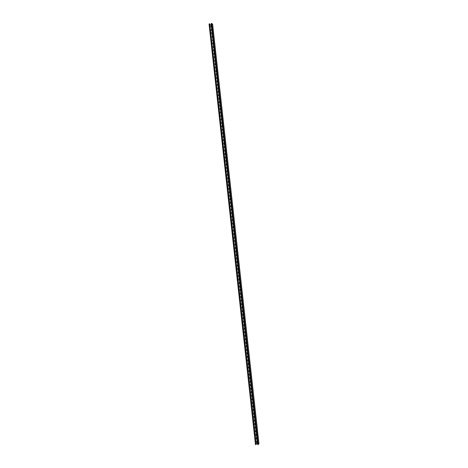 <?xml version="1.0" encoding="UTF-8"?>
<svg xmlns="http://www.w3.org/2000/svg" width="468" height="468" viewBox="0 0 468 468"><rect width="100%" height="100%" fill="white"/><g stroke="black" fill="none" stroke-linecap="round" stroke-linejoin="round"><path stroke-width="0.7" d="M257.429 442.88L256.897 442.395L256.786 441.4L257.213 440.891M257.037 439.329L256.505 438.844L256.394 437.849L256.821 437.34M256.645 435.778L256.113 435.293L256.002 434.298L256.429 433.789M256.253 432.227L255.721 431.742L255.61 430.747L256.037 430.238M255.645 426.687L255.236 426.997L255.329 428.191L255.867 428.676M255.469 425.125L254.937 424.646L254.826 423.651L255.253 423.136M255.078 421.58L254.545 421.095L254.434 420.106L254.861 419.591M254.686 418.029L254.153 417.55L254.042 416.555L254.469 416.046M254.294 414.484L253.761 414.005L253.65 413.01L254.077 412.501M253.685 408.956L253.258 409.471L253.369 410.459L253.908 410.939M253.51 407.394L252.977 406.92L252.866 405.926L253.293 405.411M253.118 403.855L252.585 403.375L252.48 402.386L252.907 401.866M252.726 400.31L252.194 399.836L252.112 398.631L252.515 398.326M252.34 396.77L251.807 396.297L251.696 395.302L252.123 394.787M251.948 393.231L251.415 392.757L251.304 391.763L251.731 391.248M251.556 389.692L251.023 389.218L250.912 388.229L251.339 387.709M251.164 386.153L250.632 385.679L250.526 384.69L250.953 384.17M250.778 382.613L250.245 382.145L250.134 381.157L250.561 380.636M250.386 379.08L249.853 378.612L249.742 377.623L250.169 377.103M249.994 375.547L249.462 375.079L249.38 373.862L249.777 373.569M249.391 370.036L248.964 370.557L249.075 371.545L249.608 372.013M249.216 368.48L248.684 368.012L248.572 367.023L248.999 366.502M248.824 364.946L248.292 364.484L248.215 363.262L248.607 362.969M248.221 359.442L247.794 359.962L247.905 360.951L248.438 361.419M247.601 355.99L247.549 357.394L248.046 357.885L247.513 357.423L247.402 356.435L247.829 355.914M247.654 354.358L247.127 353.896L247.016 352.907L247.443 352.386M247.268 350.83L246.735 350.368L246.624 349.38L247.051 348.859M246.876 347.303L246.344 346.841L246.273 345.612L246.659 345.331M246.49 343.781L245.957 343.319L245.846 342.33L246.273 341.804M246.098 340.254L245.565 339.797L245.495 338.563L245.881 338.282M245.706 336.732L245.179 336.276L245.068 335.287L245.495 334.76M245.32 333.21L244.793 332.754L244.682 331.765L245.103 331.239M244.536 327.77L244.436 329.209L244.934 329.688L244.401 329.232L244.331 327.992L244.717 327.717M244.331 324.195L243.904 324.728L244.015 325.71L244.548 326.167M244.156 322.651L243.623 322.195L243.559 320.949L243.939 320.679M243.395 317.199L243.272 318.655L243.769 319.129L243.237 318.679L243.126 317.69L243.553 317.164M243.015 313.683L242.886 315.139L243.383 315.613L242.851 315.157L242.74 314.174L243.161 313.642M242.991 312.097L242.459 311.647L242.395 310.395L242.775 310.126M242.599 308.582L242.073 308.131L241.962 307.148L242.389 306.616M242.213 305.066L241.687 304.615L241.576 303.633L241.997 303.1M241.827 301.556L241.295 301.105L241.236 299.848L241.611 299.59M241.435 298.046L240.909 297.595L241.435 298.046M240.733 292.588L240.558 294.068L241.055 294.53L240.523 294.085L240.412 293.103L240.839 292.564M240.353 289.072L240.172 290.564L240.663 291.02L240.137 290.575L240.025 289.593L240.447 289.054M240.271 287.516L239.745 287.065L240.271 287.516M239.885 284.006L239.359 283.561L239.306 282.286L239.674 282.04M239.499 280.496L238.972 280.051L238.92 278.776L239.288 278.536M238.844 275.038L238.621 276.535L239.119 276.992L238.586 276.547L238.475 275.564L238.902 275.026M238.464 271.534L238.235 273.037L238.727 273.488L238.2 273.043L238.089 272.06L238.51 271.522M238.089 268.024L237.849 269.533L238.341 269.983L237.814 269.539L237.703 268.562L238.124 268.024M237.709 264.525L237.463 266.029L237.955 266.479L237.428 266.04L237.317 265.058L237.738 264.519M237.334 261.021L237.077 262.53L237.569 262.981L237.042 262.536L236.931 261.559L237.352 261.015M237.177 259.477L236.65 259.038L236.609 257.745L236.966 257.517L236.58 258.049L237.182 259.471M236.79 255.978L236.264 255.54L236.79 255.978M236.404 252.48L235.878 252.041L235.843 250.743L236.194 250.52L235.808 251.059L236.41 252.474M236.018 248.982L235.492 248.543L235.386 247.566L235.808 247.022L235.422 247.56L236.024 248.982M235.632 245.484L235.106 245.051L235 244.068L235.422 243.524L235.035 244.068L235.638 245.484M235.246 241.991L234.725 241.552L234.614 240.575L235.035 240.031L234.76 241.552L235.246 241.991M234.854 238.493L234.269 237.077L234.649 236.539L234.228 237.083L234.339 238.06L234.866 238.493M234.474 235L233.953 234.567L233.842 233.59L234.263 233.046L233.883 233.585L234.456 235M234.088 231.508L233.567 231.075L233.456 230.098L233.877 229.554L233.497 230.098L234.064 231.508M233.707 228.015L233.181 227.583L233.07 226.606L233.491 226.062L233.111 226.606L233.667 228.021M233.321 224.523L232.795 224.096L232.69 223.119L233.105 222.569M232.935 221.036L232.409 220.603L232.303 219.627L232.725 219.082L232.339 219.632L232.877 221.036M232.485 217.55L231.958 216.146L232.339 215.602L231.917 216.14L232.023 217.117L232.555 217.544M232.163 214.057L231.642 213.63L231.531 212.653L231.952 212.103M231.777 210.571L231.256 210.144L231.145 209.167L231.566 208.617M231.391 207.084L230.87 206.657L230.765 205.686L231.18 205.136M231.011 203.603L230.484 203.176L230.379 202.199L230.8 201.649L230.42 202.205L230.905 203.603M230.625 200.117L230.104 199.696L229.993 198.719L230.414 198.169L230.034 198.724L230.513 200.117M230.121 196.636L229.648 195.244L230.028 194.7L229.607 195.238L229.718 196.209L230.244 196.636M229.858 193.155L229.332 192.728L229.226 191.757L229.642 191.201L229.261 191.763L229.724 193.155M229.472 189.675L228.951 189.253L228.84 188.276L229.261 187.726L228.881 188.288L229.332 189.669M229.086 186.194L228.565 185.773L228.454 184.796L228.875 184.246M228.7 182.713L228.179 182.292L228.074 181.321L228.489 180.765M228.32 179.238L227.799 178.817L227.688 177.846L228.109 177.29M227.934 175.763L227.413 175.342L227.308 174.371L227.723 173.815M227.553 172.288L227.027 171.867L226.921 170.896L227.343 170.34L226.962 170.908L227.372 172.277M226.986 168.802L226.576 167.433L226.957 166.883L226.541 167.421L226.647 168.392L227.173 168.808M226.781 165.339L226.26 164.923L226.155 163.946L226.57 163.391M226.401 161.864L225.88 161.448L225.775 160.477L226.19 159.921M226.015 158.395L225.494 157.979L225.389 157.008L225.804 156.447L225.43 157.02L225.81 158.377M225.424 152.977L225.009 153.539L225.114 154.51L225.64 154.92M225.248 151.451L224.728 151.041L224.622 150.07L225.038 149.508M224.868 147.987L224.347 147.572L224.242 146.601L224.658 146.039M224.488 144.518L223.967 144.103L223.856 143.138L224.277 142.576M224.102 141.049L223.581 140.64L223.476 139.669L223.891 139.107M223.722 137.586L223.201 137.177L223.09 136.206L223.511 135.644M223.125 132.181L222.709 132.742L222.815 133.713L223.341 134.117M222.745 128.718L222.329 129.279L222.435 130.25L222.961 130.654M222.575 127.197L222.054 126.787L221.943 125.816L222.364 125.254M222.189 123.733L221.668 123.324L221.563 122.359L221.978 121.797M221.809 120.27L221.288 119.867L221.183 118.901L221.598 118.334M221.428 116.813L220.908 116.409L220.802 115.438L221.218 114.876M221.042 113.355L220.527 112.952L220.416 111.981L220.832 111.419M220.662 109.898L220.141 109.494L220.036 108.523L220.451 107.962M220.282 106.441L219.761 106.037L219.656 105.072L220.071 104.504M219.901 102.983L219.381 102.586L219.276 101.614L219.691 101.047M219.515 99.532L219.001 99.128L218.895 98.163L219.311 97.596M219.135 96.075L218.62 95.677L218.509 94.712L218.925 94.144M218.755 92.623L218.24 92.225L218.129 91.26L218.544 90.693M218.375 89.172L217.854 88.774L217.749 87.808L218.164 87.241M217.994 85.72L217.474 85.322L217.368 84.357L217.784 83.79M217.614 82.274L217.094 81.877L216.988 80.911L217.404 80.338M217.234 78.823L216.713 78.431L216.608 77.466L217.023 76.892M216.854 75.377L216.333 74.979L216.228 74.014L216.643 73.447M216.468 71.932L215.953 71.534L215.847 70.574L216.263 70.001M216.087 68.486L215.572 68.094L215.467 67.129L215.883 66.555M215.707 65.04L215.192 64.648L215.087 63.683L215.502 63.11M215.327 61.595L214.812 61.203L214.707 60.243L215.122 59.67M214.947 58.155L214.432 57.763L214.326 56.798L214.742 56.224M214.362 52.785L213.946 53.358L214.051 54.323L214.572 54.709M214.192 51.269L213.671 50.883L213.566 49.918L213.981 49.345M213.812 47.83L213.291 47.443L213.186 46.484L213.601 45.905M213.431 44.396L212.917 44.004L212.805 43.044L213.215 42.471M213.051 40.956L212.536 40.57L212.841 39.031M212.671 37.522L212.156 37.136L212.46 35.591M212.291 34.082L211.776 33.696L211.671 32.737L212.086 32.157M211.91 30.648L211.396 30.268L211.29 29.303L211.706 28.723M211.53 27.214L211.021 26.834L210.91 25.869L211.325 25.29M209.676 23.845L256.207 444.448L209.676 23.845L209.044 23.979L255.452 444.6L256.107 444.582M209.88 24.658L256.248 443.693L257.517 443.664M211.244 24.535L210.015 24.798M258.272 444.536L258.956 443.582L212.63 24.295L211.758 23.4L211.132 23.535L257.616 444.553L258.272 444.536L211.758 23.4M236.305 255.534L236.58 254.019L236.159 254.557L236.264 255.54M240.061 285.55L239.692 285.796L239.745 287.065M241.225 296.074L240.85 296.332L240.909 297.595M211.711 28.776L211.331 29.344L211.548 30.56M211.331 25.342L210.957 25.915L211.167 27.126M212.086 32.21L211.711 32.778L211.928 33.994M212.466 35.644L212.092 36.211L212.314 37.434M212.846 39.078L212.536 40.57M213.227 42.518L212.917 44.004M213.607 45.952L213.291 47.443M213.987 49.392L213.671 50.883M214.321 52.79L214.051 54.323M214.748 56.271L214.432 57.763M215.128 59.711L214.812 61.203M215.508 63.157L215.192 64.648M215.888 66.596L215.572 68.094M216.269 70.042L215.953 71.534M216.649 73.488L216.333 74.979M217.029 76.933L216.713 78.431M217.409 80.379L217.029 80.941L217.292 82.21M217.79 83.831L217.409 84.392L217.679 85.662M218.17 87.276L217.79 87.838L218.065 89.113M218.55 90.728L218.17 91.289L218.445 92.57M218.93 94.179L218.55 94.741L218.831 96.022M219.311 97.631L218.936 98.192L219.217 99.479M219.691 101.082L219.316 101.644L219.603 102.937M220.077 104.539L219.697 105.095L219.989 106.394M220.457 107.997L220.077 108.553L220.375 109.851M220.837 111.448L220.457 112.01L220.761 113.309M221.218 114.906L220.843 115.461L221.148 116.772M221.604 118.363L221.224 118.925L221.539 120.235M221.984 121.826L221.604 122.382L221.926 123.698M222.364 125.284L221.984 125.839L222.312 127.161M222.75 128.747L222.37 129.303L222.698 130.625M223.131 132.21L222.75 132.76L223.09 134.088M223.511 135.673L223.131 136.223L223.476 137.557M223.897 139.136L223.517 139.686L223.862 141.026M224.277 142.6L223.897 143.155L224.254 144.495M224.658 146.069L224.283 146.619L224.64 147.964M225.044 149.532L224.663 150.088L225.032 151.433M225.424 153.001L225.044 153.551L225.424 154.902M226.19 159.939L225.81 160.489L226.202 161.852M226.576 163.414L226.196 163.964L226.594 165.327M227.729 173.833L227.343 174.383L227.764 175.752M228.109 177.308L227.729 177.858L228.156 179.232M228.495 180.783L228.115 181.332L228.548 182.713M228.875 184.263L228.495 184.807L228.94 186.188M231.186 205.148L230.8 205.686L231.297 207.09M231.566 208.629L231.186 209.173L231.695 210.577M231.952 212.115L231.572 212.659L232.087 214.063M233.111 222.575L232.725 223.119L233.269 224.529M239.218 278.548L239.008 280.039L239.505 280.49M239.598 282.052L239.4 283.549L239.891 283.994M239.979 285.562L239.786 287.054M241.114 296.098L240.944 297.578M241.494 299.614L241.336 301.088L241.827 301.544M241.874 303.129L241.722 304.604L242.213 305.054M242.254 306.645L242.108 308.114L242.605 308.57M242.635 310.161L242.494 311.63L242.991 312.08M243.775 320.72L243.658 322.171L244.156 322.633M244.156 324.242L244.05 325.693L244.542 326.149M244.922 331.291L244.828 332.73L245.32 333.187M245.302 334.819L245.214 336.252L245.712 336.708M245.682 338.341L245.606 339.774L246.098 340.23M246.069 341.868L245.992 343.296L246.49 343.758M246.449 345.396L246.384 346.817L246.876 347.279M246.835 348.929L246.771 350.345L247.268 350.807M247.215 352.457L247.162 353.866L247.654 354.334M247.981 359.523L247.941 360.922L248.438 361.39M248.368 363.057L248.327 364.455L248.824 364.917M248.754 366.59L248.719 367.983L249.216 368.451M249.14 370.124L249.111 371.516L249.608 371.984M249.526 373.663L249.497 375.043L249.994 375.517M249.906 377.202L249.889 378.577L250.386 379.051M250.292 380.736L250.281 382.11L250.778 382.584M250.678 384.275L250.667 385.65L251.164 386.118M251.064 387.82L251.059 389.183L251.556 389.657M251.451 391.359L251.451 392.722L251.948 393.196M251.842 394.904L251.842 396.261L252.34 396.735M252.229 398.443L252.229 399.801L252.732 400.275M252.615 401.989L252.621 403.34L253.118 403.814M253.001 405.534L253.012 406.879L253.51 407.359M253.387 409.079L253.404 410.424L253.902 410.898M253.779 412.63L253.796 413.964L254.294 414.443M254.165 416.175L254.188 417.509L254.686 417.988M254.551 419.726L254.58 421.054L255.078 421.533M254.943 423.277L254.966 424.605L255.469 425.084M255.329 426.828L255.358 428.15L255.861 428.63M255.721 430.379L255.75 431.701L256.253 432.18M256.107 433.935L256.142 435.246L256.645 435.731M256.499 437.486L256.534 438.797L257.037 439.282M256.885 441.043L256.926 442.348L257.429 442.833"/></g></svg>
